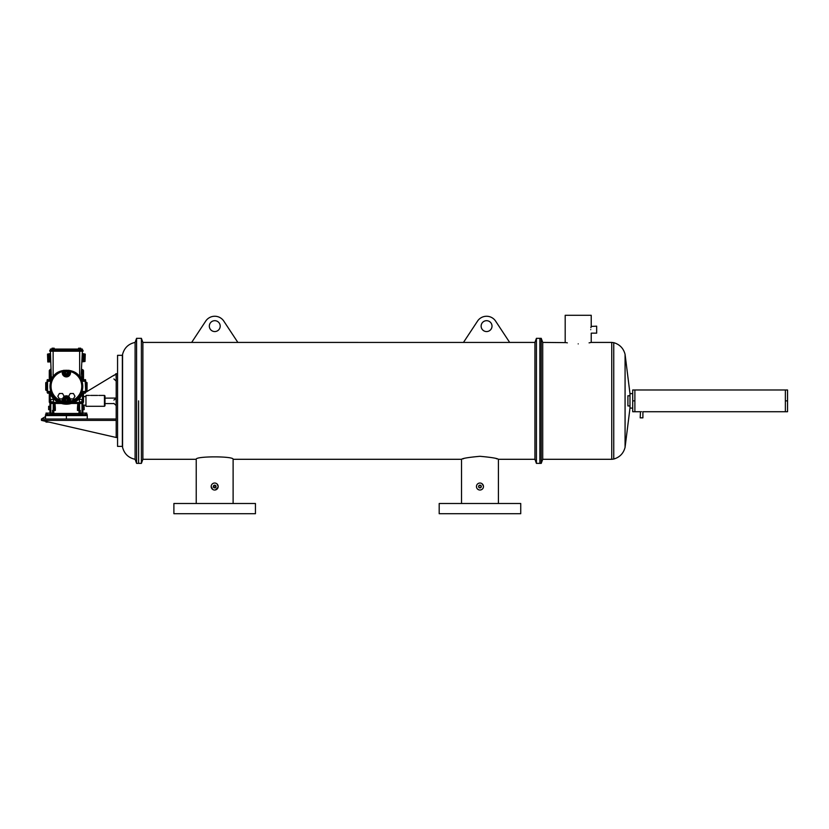 <?xml version="1.0" encoding="UTF-8"?>
<svg xmlns="http://www.w3.org/2000/svg" width="829" height="829" viewBox="0 0 829 829"><rect width="100%" height="100%" fill="white"/><g stroke="black" fill="none" stroke-linecap="round" stroke-linejoin="round"><path stroke-width="1.24" d="M787.55 400.853L787.55 389.982L785.374 389.982L785.374 411.723L787.55 411.723L787.55 400.853L785.374 400.853M629.988 405.941L627.905 405.941L627.905 395.765L629.988 395.765M566.176 342.626L542.715 342.418L542.715 459.297L611.75 459.297L611.75 342.418L591.222 342.418L591.222 333.154L596.662 333.154L596.662 326.16L591.15 326.429M590.745 329.662C591.264 325.144 591.264 325.144 590.745 329.662C591.264 334.17 591.264 334.17 590.745 329.662M591.077 326.75L590.89 327.714M591.222 326.16L591.222 315.289L565.191 315.289L565.191 342.418M578.207 343.88C594.994 342.284 594.994 342.284 578.207 343.88C561.42 342.284 561.42 342.284 578.207 343.88M591.222 342.418L590.486 342.574M590.435 342.584L589.077 342.854M632.703 408.086L629.988 408.086L629.988 393.62L625.076 354.366L625.076 365.713M541.233 400.853L541.233 338.336L536.415 338.336L536.415 463.37L539.876 463.37L539.876 338.336L539.876 463.37L541.233 463.37L541.233 400.853M567.337 342.854L566.767 342.74M785.374 389.982L634.879 389.982L634.879 411.723L632.703 411.723L632.703 400.853L634.879 400.853M634.879 389.982L632.703 389.982L632.703 400.853M641.542 411.64C643.294 411.733 643.294 411.733 641.542 411.64C643.294 411.733 643.294 411.733 641.542 411.64C639.781 411.733 639.781 411.733 641.542 411.64C639.781 411.733 639.781 411.733 641.542 411.64M785.374 411.723L642.9 411.723L642.9 417.847L640.175 417.847L640.485 411.692M520.736 503.493L439.194 503.493L439.194 513.711L520.736 513.711L520.736 503.493M255.446 503.493L173.893 503.493L173.893 513.711L255.446 513.711L255.446 503.493M209.322 326.129A5.44 5.44 0 0 0 214.752 331.559A5.44 5.44 0 0 0 220.193 326.129A5.44 5.44 0 0 0 214.752 320.688A5.44 5.44 0 0 0 209.322 326.129M481.131 326.129A5.44 5.44 0 0 0 486.571 331.559A5.44 5.44 0 0 0 492.011 326.129A5.44 5.44 0 0 0 486.571 320.688A5.44 5.44 0 0 0 481.131 326.129M213.913 487.659L213.333 486.799M213.416 487.048L214.151 487.784L216.027 486.53A1.357 1.357 0 0 0 214.67 485.172A1.357 1.357 0 0 0 213.312 486.53A1.357 1.357 0 0 0 214.67 487.887A1.357 1.357 0 0 0 216.027 486.53L214.4 487.866M478.634 486.799L479.442 487.784M481.297 486.799L479.96 487.887L481.317 486.53L480.934 487.473M479.701 485.203L478.602 486.53A1.357 1.357 0 0 0 479.96 487.887A1.357 1.357 0 0 0 481.317 486.53A1.357 1.357 0 0 0 479.96 485.172A1.357 1.357 0 0 0 478.602 486.53L478.634 486.271M215.188 485.276L213.312 486.53C214.214 484.778 215.125 484.778 216.027 486.53M211.167 486.53A3.503 3.503 0 0 0 214.67 490.032A3.503 3.503 0 0 0 218.172 486.53A3.503 3.503 0 0 0 214.67 483.027A3.503 3.503 0 0 0 211.167 486.53L212.721 489.442M218.172 486.53L217.146 484.063M479.96 490.032C482.084 489.825 483.255 488.654 483.462 486.53A3.503 3.503 0 0 0 479.96 483.027A3.503 3.503 0 0 0 476.457 486.53L476.53 487.214M483.39 485.846L481.908 483.618M481.307 483.297L480.644 483.1M479.96 483.027L479.276 483.1M141.396 400.853L141.396 338.336L136.578 338.336L136.578 463.37L141.396 463.37L141.396 400.853M138.609 400.853L138.609 463.37L138.609 400.853M196.224 503.493L196.224 459.297L142.878 459.297L142.878 342.418L141.396 338.336M498.416 503.493L498.416 459.297L534.933 459.297L534.933 342.418L536.415 338.336M191.654 342.429L237.861 342.429L223.529 320.699A10.87 10.87 0 0 0 205.986 320.699L191.654 342.429L142.878 342.418M463.473 342.429L509.669 342.429L495.338 320.699A10.87 10.87 0 0 0 477.805 320.699L463.473 342.429L237.85 342.418M215.353 489.96L218.1 487.214M233.115 503.493L233.115 459.297C234.265 456.064 195.074 456.064 196.224 459.297M479.96 456.302C491.172 457.328 497.327 458.323 498.416 459.297C497.317 458.323 491.172 457.328 479.96 456.302C468.748 457.328 462.603 458.323 461.515 459.297C462.603 458.323 468.748 457.328 479.96 456.302M496.996 458.862L496.27 458.655M476.727 487.877L477.048 488.478M477.483 489.006L478.613 489.763M463.649 458.655L462.924 458.862M476.457 486.53A3.503 3.503 0 0 0 479.96 490.032A3.503 3.503 0 0 0 483.462 486.53M216.006 486.271L215.426 485.4M481.214 486.012L479.96 485.172M122.36 400.853L122.36 355.33L117.563 355.33L117.563 446.385L122.36 446.385L122.36 400.853M136.578 463.37L135.096 459.297L135.096 342.418C128.495 343.859 124.319 347.848 122.568 354.377L122.36 355.33M104.444 395.423L104.993 395.961L104.993 405.744L104.444 406.293L104.444 395.423L98.765 395.423M104.444 406.293L85.967 406.293L85.967 395.423L89.47 395.423M41.45 420.376L116.195 420.376L116.195 437.484L41.45 420.376L116.195 420.376L116.195 419.008L41.45 419.008L41.45 420.376M113.977 375.216L85.656 392.324L85.656 379.962L82.403 379.537L81.594 379.993L81.978 381.278A16.393 16.393 0 0 1 81.978 391.443L81.594 392.728L82.403 393.195L85.232 393.195L85.656 392.304L85.232 393.195M84.216 393.195L83.501 393.62M45.512 416.552L41.45 419.008M113.915 375.62L116.195 373.62L116.195 437.484L117.563 437.484M116.195 373.879L117.563 373.879M80.745 349.071L80.745 348.211L79.657 348.211L79.657 349.071L50.414 349.071L50.414 350.356M79.812 377.06L81.47 377.102L80.133 377.485L79.657 376.843C75.087 368.097 57.698 368.097 53.129 376.843L53.129 351.206L49.761 351.206L49.761 350.356L79.657 350.356L79.657 349.071L82.372 349.071L82.372 350.356M53.129 376.843L51.315 377.102L50.414 351.206M52.04 349.071L52.04 348.211L53.129 348.211L53.129 351.206L79.657 351.206L79.657 350.356L83.024 350.356L83.024 351.206L79.657 351.206L79.657 376.843M52.973 377.06L51.315 377.102L51.761 377.516M50.776 361.869L47.792 361.972L47.564 355.703L47.543 355.102L50.538 354.999M47.564 355.703L50.559 355.589M47.543 355.102L47.512 354.17L50.507 354.066M47.512 354.17L50.507 354.014M47.512 354.118L50.486 353.506M47.771 361.465L50.766 361.351M47.771 361.413L50.766 361.309M47.73 360.48L50.724 360.377M47.709 359.879L50.704 359.776M47.678 358.77L50.673 358.667M47.636 357.786L50.631 357.682M47.605 356.802L50.6 356.698M53.129 348.211L54.217 348.211L54.217 349.071M81.024 377.516L82.372 351.206M81.998 361.869L85.014 361.465L85.221 355.703L82.226 355.589M85.221 355.703L85.242 355.102L82.247 354.999M85.242 355.102L85.273 354.17L82.278 354.066M85.273 354.17L82.278 354.014M85.273 354.118L82.299 353.506M85.014 361.465L82.019 361.351M85.014 361.413L82.019 361.309M85.045 360.48L82.05 360.377M85.066 359.879L82.071 359.776M85.107 358.77L82.112 358.667M85.138 357.786L82.144 357.682M85.18 356.802L82.185 356.698M79.657 348.211L78.568 348.211L78.568 349.071M49.419 379.537L49.419 370.667L51.046 369.392M51.077 370.242L50.569 369.247L49.284 370.532L49.284 379.537M60.983 403.34L50.704 403.34L49.419 402.055L58.807 402.479M82.993 369.765L82.081 370.242L82.081 369.392L83.501 370.532L83.501 379.537M82.506 378.78L82.506 370.667L83.366 370.667L83.366 379.537M82.993 402.956L82.081 403.34L82.081 402.479L83.366 402.055L82.993 402.956L82.382 402.355M49.937 379.537A17.813 17.813 0 0 1 51.305 376.884A17.813 17.813 0 0 0 49.937 379.537M81.48 376.884A17.813 17.813 0 0 1 82.848 379.537A17.813 17.813 0 0 0 81.48 376.884M82.434 379.537A17.44 17.44 0 0 0 81.346 377.392M51.439 377.392A17.44 17.44 0 0 0 50.351 379.537L51.191 379.993L50.807 381.278A16.393 16.393 0 0 0 50.807 391.443L51.191 392.728L50.382 393.195A17.44 17.44 0 0 0 82.434 393.195M68.776 399.951A2.383 2.383 0 0 0 66.393 397.568A2.383 2.383 0 0 0 64.009 399.951L63.159 399.951A3.233 3.233 0 0 1 66.393 396.718A3.233 3.233 0 0 1 69.626 399.951L68.776 399.951L68.911 402.521L70.755 401.972A16.207 16.207 0 0 0 70.755 370.75L70.714 370.698A0.86 0.85 -37.3 0 0 69.626 371.527L68.9 370.242M64.009 399.951L64.009 401.682A15.502 15.502 0 0 0 68.776 401.682L69.626 401.195L69.667 399.951A3.275 3.275 0 0 0 66.393 396.676A3.275 3.275 0 0 0 63.118 399.951L63.118 401.143L62.03 401.972L63.874 402.521L63.159 399.951L62.268 399.951A4.124 4.124 0 0 1 62.393 398.925L64.092 396.21L62.527 393.495L59.387 393.495L57.812 396.21L59.387 398.925L62.527 398.925M47.129 382.283L45.719 382.708L45.719 390.013L47.129 390.438M85.656 382.283L87.055 382.708L87.055 385.941M85.656 390.438L87.055 390.013L87.055 382.708M87.055 386.78L87.055 390.013M67.284 372.77A0.891 0.891 0 0 0 66.393 371.879A0.891 0.891 0 0 0 65.501 372.77A0.891 0.891 0 0 0 66.393 373.661A0.891 0.891 0 0 0 67.284 372.77M67.284 399.951A0.891 0.891 0 0 0 66.393 399.06A0.891 0.891 0 0 0 65.501 399.951A0.891 0.891 0 0 0 66.393 400.842A0.891 0.891 0 0 0 67.284 399.951M85.967 405.143L82.859 405.143L82.859 406.293L84.143 406.293L84.143 407.992L82.713 407.992L82.713 409.681L82.859 403.298M82.859 413.091L82.859 409.681M81.677 371.174A1.357 1.357 0 0 1 81.615 373.05M82.03 400.635A1.357 1.357 0 0 1 80.672 401.992A1.357 1.357 0 0 1 79.315 400.635A1.357 1.357 0 0 1 80.672 399.277A1.357 1.357 0 0 1 82.03 400.635M79.594 410.448L79.522 403.474M53.781 414.728L53.781 413.443L52.496 413.443A1.285 1.285 0 0 1 51.211 414.728L52.496 413.443L52.496 410.448L53.781 410.448L53.781 413.443L80.289 413.443A1.285 1.285 0 0 0 81.574 414.728L80.289 413.443L80.289 410.448L77.449 410.448L77.449 407.941L78.309 407.941L78.309 410.448L78.486 403.474M51.108 371.174A1.357 1.357 0 0 0 51.17 373.05M53.47 400.635A1.357 1.357 0 0 0 52.113 399.277A1.357 1.357 0 0 0 50.756 400.635A1.357 1.357 0 0 0 52.113 401.992A1.357 1.357 0 0 0 53.47 400.635M49.927 403.298L49.927 406.293L48.642 406.293L48.642 407.992L50.072 407.992L50.072 409.681L49.927 403.298M49.927 413.091L49.927 409.681M53.004 410.448L54.289 410.448M53.781 410.448L55.336 410.448L55.336 407.941L54.476 407.941L54.476 410.448L54.289 403.474M48.724 414.728L50.414 414.728M87.263 419.008L87.263 415.588L45.512 415.588L45.512 414.728L66.393 414.728L66.393 419.008M87.263 415.588L87.263 414.728L66.393 414.728M45.512 415.588L45.512 419.008M77.802 403.474L77.449 407.941M54.983 403.474L55.336 407.941M53.191 410.448L53.253 403.474M48.642 407.992L48.642 409.681L50.072 409.681M49.284 393.195L49.284 402.189L50.569 403.474L61.429 403.474M71.356 403.474L82.216 403.474L83.501 402.189L83.366 393.195M83.501 370.532L81.75 369.247M52.496 413.443A1.285 1.285 0 0 1 51.211 414.728A1.285 1.285 0 0 0 52.496 413.443M53.191 405.174L55.139 405.277M79.781 410.448L78.496 410.448M84.143 407.992L84.143 409.681L82.713 409.681M83.501 393.195L83.501 402.189M80.289 413.443A1.285 1.285 0 0 0 81.574 414.728A1.285 1.285 0 0 1 80.289 413.443M79.594 405.174L77.646 405.277M67.47 398.086L68.548 399.951L67.47 401.827L65.315 401.827L64.237 399.951L65.315 398.086L67.47 398.086M73.398 398.925L70.258 398.925L68.693 396.21L70.258 393.495L73.398 393.495L74.962 396.21L73.398 398.925M67.47 370.905L68.548 372.77L67.47 374.646L65.315 374.646L64.237 372.77L65.315 370.905L67.47 370.905M70.714 402.024A0.86 0.85 -142.7 0 1 69.626 401.195L70.517 401.143L70.755 401.972A0.86 0.85 37.2 0 1 69.667 401.143L69.667 399.951L70.517 399.951A4.124 4.124 0 0 0 70.392 398.925L70.258 398.925M62.268 372.77L63.118 372.77A3.275 3.275 0 0 0 66.393 376.045A3.275 3.275 0 0 0 69.667 372.77L70.517 372.77A4.124 4.124 0 0 1 66.393 376.894A4.124 4.124 0 0 1 62.268 372.77L62.268 371.579L63.118 371.579A0.86 0.85 -142.8 0 0 62.03 370.75L62.071 370.698A0.86 0.85 -142.7 0 1 63.159 371.527L63.885 370.242M62.268 399.951L62.268 401.143A15.347 15.347 0 0 1 62.268 371.579L62.03 370.75A16.207 16.207 0 0 0 62.03 401.972A0.86 0.85 142.8 0 0 63.118 401.143L63.159 401.195A0.86 0.85 -37.3 0 1 62.071 402.024M70.517 372.77L70.755 370.75A0.86 0.85 -37.2 0 0 69.667 371.579L69.626 372.77A3.233 3.233 0 0 1 66.393 376.003A3.233 3.233 0 0 1 63.159 372.77L63.159 371.527L63.159 372.77L64.009 372.77A2.383 2.383 0 0 0 66.393 375.154A2.383 2.383 0 0 0 68.776 372.77L69.626 372.77L69.626 371.527L70.517 371.579A15.347 15.347 0 0 1 70.517 401.143L70.517 399.951M47.554 379.537L47.554 393.195L47.129 379.962L50.382 379.537M47.554 393.195L50.382 393.195M82.848 393.195A17.813 17.813 0 0 1 49.937 393.195M50.569 403.474L50.704 402.479M49.284 370.532L50.268 370.667L50.268 378.78M46.009 421.412L46.009 422.085L48.932 422.085M51.439 414.593L46.009 414.593L46.009 413.091L51.439 413.091L51.439 414.593M50.082 413.091L50.082 414.593M47.367 413.091L47.367 414.593M86.776 414.593L81.346 414.593L81.346 413.091L86.776 413.091L86.776 414.593M85.418 413.091L85.418 414.593M82.703 413.091L82.703 414.593M613.75 342.667L613.75 459.048C619.729 457.287 623.512 453.38 625.076 447.339L625.076 354.366C623.512 348.325 619.729 344.429 613.75 342.667L611.75 342.418M625.076 435.992L625.076 447.339L629.988 408.086M135.096 459.297C128.495 457.846 124.319 453.867 122.568 447.328L122.568 354.377M49.792 369.765L50.268 370.667M49.792 402.956L50.403 402.355M68.911 402.521A16.352 16.352 0 0 1 63.874 402.521M46.155 382.283L46.155 390.438M81.998 403.474L81.998 413.091M82.506 402.055L82.506 393.951M73.978 402.479L82.081 402.479M50.268 393.951L50.268 402.055M79.004 410.448L79.004 414.728M50.787 403.474L50.787 413.091M49.284 402.189L49.419 393.195M71.802 403.34L82.216 403.474M86.63 382.283L86.63 390.438M63.781 396.749A4.124 4.124 0 0 1 69.004 396.749M85.232 379.537L85.656 380.428M81.594 379.993L85.232 379.993L85.656 381.278M81.978 381.278L85.232 381.278L85.656 391.443M81.978 391.443L85.232 391.443L85.232 392.728L81.594 392.728M64.009 372.77L64.009 371.04A15.502 15.502 0 0 1 68.776 371.04L68.776 372.77M51.191 392.728L47.129 392.304M50.807 391.443L47.129 391.443M50.807 381.278L47.129 381.278M51.191 379.993L47.129 380.428M116.05 373.62L116.195 380.946M104.993 398.138L116.05 398.075L116.195 405.412M632.703 393.62L629.988 393.62M542.715 342.418L541.233 338.336M542.715 459.297L541.233 463.37M611.75 459.297L613.75 459.048M640.175 411.723L634.879 411.723M534.933 342.418L509.659 342.418M461.515 503.493L461.515 459.297L233.115 459.297M534.933 459.297L536.415 463.37M142.878 459.297L141.396 463.37M135.096 342.418L136.578 338.336M122.568 447.328L122.36 446.385M97.625 395.423L90.61 395.423M113.936 403.578L104.993 403.578M83.501 396.563L85.967 396.563M113.915 378.946L116.05 380.946M113.915 403.402L116.05 405.412L113.915 403.402M113.915 400.086L116.195 398.075"/></g></svg>
